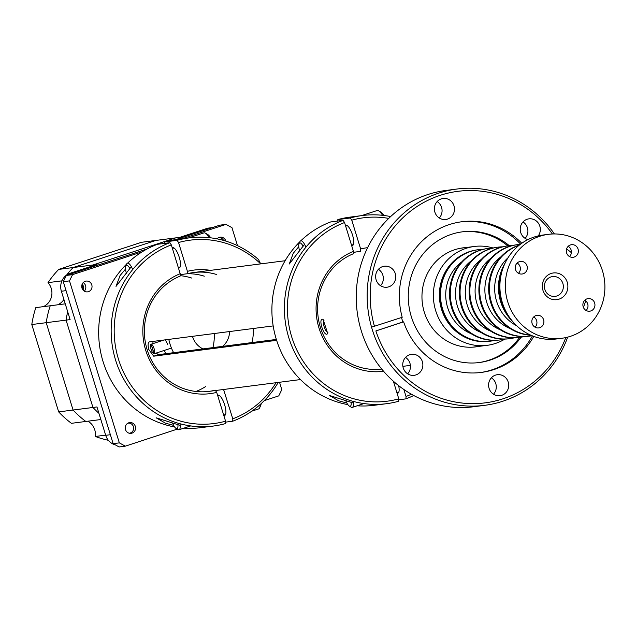 <?xml version="1.0" encoding="UTF-8"?>
<svg xmlns="http://www.w3.org/2000/svg" width="636" height="636" viewBox="0 0 636 636"><rect width="100%" height="100%" fill="white"/><g stroke="black" fill="none" stroke-linecap="round" stroke-linejoin="round"><path stroke-width="0.95" d="M470.417 251.466A46.134 43.805 -97.4 0 1 478.057 249.733A46.134 43.805 82.6 0 0 440.351 290.167A46.134 43.805 82.6 0 0 469.336 338.734A46.134 43.805 82.6 0 0 489.863 341.238A46.134 43.805 -97.4 0 1 441.217 305.153A46.134 43.805 -97.4 0 1 470.417 251.466M489.489 341.286A46.134 43.805 -97.4 0 1 489.116 341.333A46.134 43.805 -97.4 0 1 440.47 305.256A46.134 43.805 -97.4 0 1 469.67 251.562A46.134 43.805 -97.4 0 1 477.31 249.829A46.134 43.805 -97.4 0 1 477.684 249.781M353.401 252.651A59.911 56.89 -97.4 0 1 355.755 251.999A59.911 56.89 82.6 0 0 353.401 252.651M322.404 319.216L323.104 319.391L327.723 333.566L326.999 334.17C323.414 335.49 318.358 319.097 322.404 319.216M324.01 320.242A6.352 1.956 -108.1 0 0 324.153 326.777A6.352 1.956 -108.1 0 0 327.906 332.318A6.352 1.956 -108.1 0 0 327.938 332.31M504.873 339.083A49.847 47.334 -97.4 0 1 495.365 343.472A49.847 47.334 -97.4 0 1 487.104 345.34A49.847 47.334 -97.4 0 1 434.547 306.353A49.847 47.334 -97.4 0 1 466.101 248.334A49.847 47.334 -97.4 0 1 474.353 246.466A49.847 47.334 -97.4 0 1 493.115 248.008M456.839 189.043L445.916 190.458A109.034 103.533 82.6 0 0 361.304 330.879A109.034 103.533 82.6 0 0 473.82 406.73L484.743 405.323A109.034 103.533 -97.4 0 1 372.958 331.754A109.034 103.533 -97.4 0 1 372.235 329.472A109.034 103.533 -97.4 0 1 371.551 327.174A109.034 103.533 -97.4 0 1 456.839 189.043A109.034 103.533 -97.4 0 1 554.385 233.945M447.537 219.07A10.581 10.049 82.6 0 0 454.239 206.748A10.581 10.049 82.6 0 0 443.077 198.472A10.581 10.049 82.6 0 0 441.32 198.869A10.581 10.049 82.6 0 0 434.627 211.184A10.581 10.049 82.6 0 0 445.788 219.468A10.581 10.049 82.6 0 0 447.537 219.07M439.277 217.981A10.581 10.049 82.6 0 0 437.163 201.556M415.912 374.93A10.581 10.049 82.6 0 0 422.614 362.607A10.581 10.049 82.6 0 0 411.452 354.332A10.581 10.049 82.6 0 0 409.703 354.729A10.581 10.049 82.6 0 0 403.001 367.052A10.581 10.049 82.6 0 0 414.163 375.327A10.581 10.049 82.6 0 0 415.912 374.93M407.66 373.841A10.581 10.049 82.6 0 0 405.537 357.416M501.756 395.306A10.581 10.049 82.6 0 0 508.458 382.991A10.581 10.049 82.6 0 0 497.296 374.707A10.581 10.049 82.6 0 0 495.539 375.105A10.581 10.049 82.6 0 0 488.846 387.427A10.581 10.049 82.6 0 0 499.999 395.703A10.581 10.049 82.6 0 0 501.756 395.306M493.496 394.217A10.581 10.049 82.6 0 0 491.382 377.8M401.499 317.515A75.962 72.13 82.6 0 0 402.127 319.677A75.962 72.13 82.6 0 0 402.866 321.951L403.614 321.856A75.962 72.13 82.6 0 0 481.261 372.426A75.962 72.13 82.6 0 0 533.787 336.396M480.363 372.537A75.962 72.13 82.6 0 0 532.427 335.872M509.341 245.727A65.898 62.574 82.6 0 0 462.459 231.814A65.898 62.574 82.6 0 0 411.325 316.688A65.898 62.574 82.6 0 0 479.329 362.528A65.898 62.574 82.6 0 0 521.138 337.167M520.59 244.121A75.962 72.13 82.6 0 0 460.925 221.869M478.582 362.623A65.898 62.574 82.6 0 0 519.628 337.398A46.134 43.805 82.6 0 0 524.088 336.571M538.255 235.892A10.581 10.049 82.6 0 0 538.97 224.158A10.581 10.049 82.6 0 0 528.921 218.848A10.581 10.049 82.6 0 0 527.165 219.245A10.581 10.049 82.6 0 0 520.224 229.636A10.581 10.049 82.6 0 0 527.952 239.605M525.121 238.357A10.581 10.049 82.6 0 0 522.999 221.932M388.803 286.812A10.581 10.049 82.6 0 0 395.505 274.49A10.581 10.049 82.6 0 0 384.343 266.214A10.581 10.049 82.6 0 0 382.594 266.611A10.581 10.049 82.6 0 0 375.892 278.926A10.581 10.049 82.6 0 0 387.054 287.21A10.581 10.049 82.6 0 0 388.803 286.812M380.551 285.723A10.581 10.049 82.6 0 0 378.428 269.298M465.687 247.587A49.926 47.406 82.6 0 0 424.276 312.149A49.926 47.406 82.6 0 0 478.439 346.453M512.346 245.56A46.134 43.805 82.6 0 0 507.79 245.901A65.898 62.574 82.6 0 0 461.72 231.909M565.778 337.589A106.641 101.259 82.6 0 1 469.495 403.582A106.641 101.259 82.6 0 1 375.876 330.943L402.866 321.951M521.774 243.27A75.962 72.13 82.6 0 0 461.815 221.749A75.962 72.13 82.6 0 0 402.206 317.285L371.551 327.174M375.876 330.943L403.614 321.856M552.414 233.992A106.641 101.259 82.6 0 0 425.707 201.429A106.641 101.259 82.6 0 0 374.469 326.371M567.694 337.136A109.034 103.533 -97.4 0 1 484.743 405.323M586.177 310.511A6.352 6.034 82.6 0 0 594.867 306.035A6.352 6.034 82.6 0 0 588.109 298.594A6.352 6.034 82.6 0 0 586.177 310.511M586.106 310.463A6.352 6.034 82.6 0 0 584.778 300.216M518.539 273.337A6.352 6.034 82.6 0 0 527.228 268.861A6.352 6.034 82.6 0 0 520.471 261.42A6.352 6.034 82.6 0 0 518.539 273.337M518.467 273.289A6.352 6.034 82.6 0 0 517.14 263.042M569.594 256.61A6.352 6.034 82.6 0 0 578.291 252.134A6.352 6.034 82.6 0 0 571.525 244.693A6.352 6.034 82.6 0 0 569.594 256.61M569.522 256.562A6.352 6.034 82.6 0 0 568.202 246.315M549.289 298.205A13.459 12.776 82.6 0 0 566.493 292.568A13.459 12.776 82.6 0 0 560.904 274.41A13.459 12.776 82.6 0 0 543.708 280.047A13.459 12.776 82.6 0 0 549.289 298.205M549.552 295.295A9.985 9.484 82.6 0 0 562.311 291.113A9.985 9.484 82.6 0 0 558.17 277.638A9.985 9.484 82.6 0 0 545.402 281.82A9.985 9.484 82.6 0 0 549.552 295.295M548.391 234.334L542.993 235.034A52.398 49.759 82.6 0 0 500.596 277.566A52.398 49.759 82.6 0 0 527.085 333.336A52.398 49.759 82.6 0 0 556.405 338.972L561.803 338.273A52.398 49.759 82.6 0 0 604.2 295.748A52.398 49.759 82.6 0 0 577.719 239.971A52.398 49.759 82.6 0 0 548.391 234.334A52.398 49.759 82.6 0 0 506.002 276.867A52.398 49.759 82.6 0 0 532.483 332.636A52.398 49.759 82.6 0 0 561.803 338.273M535.122 327.238A6.352 6.034 82.6 0 0 543.812 322.762A6.352 6.034 82.6 0 0 537.046 315.321A6.352 6.034 82.6 0 0 535.122 327.238M535.043 327.19A6.352 6.034 82.6 0 0 533.723 316.943M500.755 276.62A46.134 43.805 82.6 0 0 505 309.47M503.752 266.174A46.134 43.805 82.6 0 0 510.541 318.811A46.134 43.805 -97.4 0 1 503.752 266.174M583.379 307.339A46.134 43.805 82.6 0 0 585.645 300.812M571.382 252.691A46.134 43.805 82.6 0 0 566.581 248.994M556.786 295.994A9.985 9.484 82.6 0 0 562.884 283.513A9.985 9.484 82.6 0 0 550.927 276.938A9.985 9.484 82.6 0 0 544.829 289.42A9.985 9.484 82.6 0 0 556.786 295.994M499.459 339.998A46.134 43.805 -97.4 0 1 499.276 340.022L499.65 339.974A46.134 43.805 -97.4 0 1 451.003 303.897A46.134 43.805 -97.4 0 1 480.204 250.202A46.134 43.805 -97.4 0 1 487.844 248.469A46.134 43.805 82.6 0 0 450.137 288.903A46.134 43.805 82.6 0 0 479.123 337.47A46.134 43.805 82.6 0 0 499.65 339.974A46.134 43.805 82.6 0 0 499.832 339.95M499.276 340.022A46.134 43.805 -97.4 0 1 450.63 303.944A46.134 43.805 -97.4 0 1 479.83 250.25A46.134 43.805 -97.4 0 1 487.47 248.517A46.134 43.805 -97.4 0 1 487.661 248.493M478.24 249.71A46.134 43.805 82.6 0 0 478.057 249.733L477.31 249.829M482.978 249.352A46.134 43.805 82.6 0 0 478.431 249.686A46.134 43.805 82.6 0 0 440.716 290.119A46.134 43.805 82.6 0 0 469.71 338.686A46.134 43.805 82.6 0 0 490.237 341.19A46.134 43.805 82.6 0 0 494.721 340.355M489.116 341.333L489.863 341.238A46.134 43.805 82.6 0 0 490.046 341.214M471.125 333.677A41.141 39.066 -97.4 0 1 447.641 307.554A41.141 39.066 -97.4 0 1 461.855 261.801M509.253 338.734A46.134 43.805 -97.4 0 1 509.062 338.757L509.436 338.71A46.134 43.805 -97.4 0 1 460.79 302.633A46.134 43.805 -97.4 0 1 489.99 248.938A46.134 43.805 -97.4 0 1 497.63 247.205A46.134 43.805 82.6 0 0 459.923 287.639A46.134 43.805 82.6 0 0 488.909 336.205A46.134 43.805 82.6 0 0 509.436 338.71A46.134 43.805 82.6 0 0 509.619 338.686M509.062 338.757A46.134 43.805 -97.4 0 1 460.416 302.68A46.134 43.805 -97.4 0 1 489.617 248.986A46.134 43.805 -97.4 0 1 497.257 247.253A46.134 43.805 -97.4 0 1 497.447 247.237M488.027 248.445A46.134 43.805 82.6 0 0 487.844 248.469L487.47 248.517M492.773 248.088A46.134 43.805 82.6 0 0 488.217 248.422A46.134 43.805 82.6 0 0 450.503 288.855A46.134 43.805 82.6 0 0 479.496 337.422A46.134 43.805 82.6 0 0 500.023 339.926A46.134 43.805 82.6 0 0 504.507 339.091M480.911 332.413A41.141 39.066 -97.4 0 1 457.427 306.29A41.141 39.066 -97.4 0 1 471.642 260.537M519.04 337.47A46.134 43.805 -97.4 0 1 518.849 337.493L519.222 337.446A46.134 43.805 -97.4 0 1 470.576 301.369A46.134 43.805 -97.4 0 1 499.777 247.674A46.134 43.805 -97.4 0 1 507.417 245.949A46.134 43.805 82.6 0 0 469.71 286.375A46.134 43.805 82.6 0 0 498.696 334.941A46.134 43.805 82.6 0 0 519.222 337.446A46.134 43.805 82.6 0 0 519.405 337.422M518.849 337.493A46.134 43.805 -97.4 0 1 470.203 301.416A46.134 43.805 -97.4 0 1 499.403 247.722A46.134 43.805 -97.4 0 1 507.043 245.997A46.134 43.805 -97.4 0 1 507.234 245.973M497.813 247.181A46.134 43.805 82.6 0 0 497.63 247.205L497.257 247.253M502.559 246.824A46.134 43.805 82.6 0 0 498.004 247.158A46.134 43.805 82.6 0 0 460.289 287.591A46.134 43.805 82.6 0 0 489.283 336.158A46.134 43.805 82.6 0 0 509.81 338.662A46.134 43.805 82.6 0 0 514.293 337.827M490.698 331.149A41.141 39.066 -97.4 0 1 467.214 305.034A41.141 39.066 -97.4 0 1 481.428 259.273M528.826 336.205A46.134 43.805 -97.4 0 1 528.635 336.229L529.009 336.182A46.134 43.805 -97.4 0 1 480.363 300.105A46.134 43.805 -97.4 0 1 509.563 246.41A46.134 43.805 -97.4 0 1 517.203 244.685A46.134 43.805 82.6 0 0 479.496 285.111A46.134 43.805 82.6 0 0 508.482 333.677A46.134 43.805 82.6 0 0 529.009 336.182A46.134 43.805 82.6 0 0 529.192 336.158M528.635 336.229A46.134 43.805 -97.4 0 1 479.989 300.152A46.134 43.805 -97.4 0 1 509.19 246.458A46.134 43.805 -97.4 0 1 516.83 244.733A46.134 43.805 -97.4 0 1 517.02 244.709M507.6 245.925A46.134 43.805 82.6 0 0 507.417 245.949L507.043 245.997M507.417 245.949L507.79 245.901A46.134 43.805 82.6 0 0 470.084 286.327A46.134 43.805 82.6 0 0 499.069 334.894A46.134 43.805 82.6 0 0 519.596 337.398L519.222 337.446M500.484 329.893A41.141 39.066 -97.4 0 1 477 303.77A41.141 39.066 -97.4 0 1 491.215 258.009M530.798 335.18A46.134 43.805 -97.4 0 1 489.45 294.778A46.134 43.805 -97.4 0 1 519.183 245.202A46.134 43.805 82.6 0 0 489.052 288.052A46.134 43.805 82.6 0 0 518.268 332.421A46.134 43.805 82.6 0 0 530.798 335.18M530.973 335.259A46.134 43.805 -97.4 0 1 489.1 295.025A46.134 43.805 -97.4 0 1 518.976 245.194A46.134 43.805 -97.4 0 1 519.342 245.083M517.394 244.661A46.134 43.805 82.6 0 0 517.203 244.685L516.83 244.733M520.248 244.375A46.134 43.805 82.6 0 0 517.577 244.637A46.134 43.805 82.6 0 0 479.87 285.063A46.134 43.805 82.6 0 0 508.856 333.63A46.134 43.805 82.6 0 0 529.383 336.134A46.134 43.805 82.6 0 0 532.03 335.705M510.271 328.629A41.141 39.066 -97.4 0 1 486.786 302.505A41.141 39.066 -97.4 0 1 501.001 256.745M512.703 321.546A46.134 43.805 -97.4 0 1 505.151 262.986M519.016 245.337A46.134 43.805 82.6 0 0 489.426 288.307A46.134 43.805 82.6 0 0 518.642 332.374A46.134 43.805 82.6 0 0 530.599 335.093M516.806 325.855A41.141 39.066 -97.4 0 1 496.581 301.241A41.141 39.066 -97.4 0 1 508.021 257.771M217.075 238.858A5.43 5.16 -97.4 0 1 225.852 241.1M125.491 429.57A5.43 5.16 -97.4 0 1 129.704 422.574A5.43 5.16 -97.4 0 1 135.309 426.351A5.43 5.16 -97.4 0 1 131.096 433.347A5.43 5.16 -97.4 0 1 125.491 429.57M83.213 282.591A5.43 5.16 -97.4 0 1 84.318 291.153M81.965 288.076A5.43 5.16 -97.4 0 1 86.178 281.08A5.43 5.16 -97.4 0 1 91.783 284.864A5.43 5.16 -97.4 0 1 87.569 291.86A5.43 5.16 -97.4 0 1 81.965 288.076M177.285 429.125L125.316 446.154L119.107 446.957L113.129 443.666L63.29 281.684L66.343 275.444L147.051 249.002L74.825 272.661L70.151 273.265L97.014 264.465L92.991 264.981L175.735 237.872L179.757 237.355L206.62 228.555A14.382 13.65 -97.4 0 1 209.005 228.014L212.456 227.569M163.969 243.453L164.581 243.254L163.969 243.453M213.672 227.418A14.382 13.65 82.6 0 0 211.295 227.95L175.663 239.629L219.778 225.176L225.987 224.373L231.965 227.656L237.498 245.655M279.53 382.268L281.796 389.645L278.751 395.886L264.306 400.616M66.343 275.444L72.552 274.641L142.13 251.84M181.904 238.81L225.987 224.373M63.29 281.684L69.499 280.881L72.552 274.641M113.129 443.666L119.337 442.871L69.499 280.881M125.316 446.154L119.337 442.871M205.627 386.569A59.911 56.89 -97.4 0 1 195.944 391.466M180.155 275.658A59.911 56.89 -97.4 0 1 191.627 278.035M153.109 341.413L152.783 343.679M273.178 325.918L149.333 341.898C147.902 342.55 147.719 345.078 148.776 349.482L153.729 356.192L276.628 340.332M156.138 353.083L158.459 354.642L276.342 339.433M212.917 347.614A44.933 42.668 82.6 0 0 214.197 333.526M161.075 340.379A44.933 42.668 82.6 0 0 161.186 340.92A44.933 42.668 -97.4 0 1 161.075 340.379M164.271 350.42A44.933 42.668 82.6 0 0 165.893 353.68A44.933 42.668 -97.4 0 1 164.271 350.42M168.826 339.385A44.933 42.668 82.6 0 0 170.011 344.06A44.933 42.668 82.6 0 0 173.636 352.686M165.36 339.831L167.689 344.354M192.477 336.333A19.97 18.961 82.6 0 0 202.964 348.902M222.64 346.358A19.97 18.961 82.6 0 0 229.596 331.539M251.967 342.573A44.933 42.668 82.6 0 0 253.239 328.494M154.119 353.735A4.993 1.542 71.9 0 1 154.071 353.735L153.999 353.759A4.993 1.542 71.9 0 1 151.058 349.236A4.993 1.542 71.9 0 1 151.042 344.251A4.993 1.542 71.9 0 1 151.066 344.243L151.137 344.219A4.993 1.542 71.9 0 1 151.201 344.203A4.993 1.542 71.9 0 1 151.265 344.203L151.193 344.227A4.993 1.542 71.9 0 1 154.135 348.751A4.993 1.542 71.9 0 1 154.151 353.735A4.993 1.542 71.9 0 1 154.119 353.743L151.193 344.227M153.999 353.759L151.066 344.243L163.977 340.006M388.723 218.402A92.459 87.8 82.6 0 0 351.78 220.167L350.325 217.981A94.859 90.073 -97.4 0 1 362.401 215.525L349.911 217.138A94.859 90.073 82.6 0 0 337.835 219.587L337.811 221.026M350.325 217.981L337.835 219.587M362.401 215.525A94.859 90.073 -97.4 0 1 390.639 216.574M345.491 225.581A10.621 3.275 71.9 0 1 352.511 235.01A10.621 3.275 71.9 0 1 351.605 245.456M351.78 220.167L360.644 248.986L360.604 251.379L353.409 252.301M360.644 248.986A62.304 59.164 -97.4 0 1 367.624 247.674M403.86 389.478L406.014 396.474A92.459 87.8 82.6 0 0 411.405 394.217M413.718 395.497A94.859 90.073 -97.4 0 1 405.975 398.859L406.014 396.474M398.78 399.79L405.975 398.859M397.007 393.04A10.621 3.275 -108.1 0 0 398.7 385.686M351.151 402.405A8.284 2.552 71.9 0 1 350.102 406.293A8.284 2.552 71.9 0 1 349.323 406.094A8.284 2.552 71.9 0 1 345.809 400.744M353.234 401.396A9.985 3.085 71.9 0 1 352.32 407.374A9.985 3.085 71.9 0 1 352.137 407.414A9.985 3.085 71.9 0 1 351.199 407.175L349.323 406.094M376.782 210.667A14.978 4.619 71.9 0 1 377.037 210.556A14.978 4.619 71.9 0 1 377.299 210.5A14.978 4.619 71.9 0 1 378.706 210.858L380.916 212.13A12.982 4.007 71.9 0 1 383.921 215.477M378.706 210.858A14.978 4.619 71.9 0 1 382.538 215.318M299.659 251.029A8.284 2.552 71.9 0 1 299.039 243.628A8.284 2.552 71.9 0 1 299.834 242.904A8.284 2.552 71.9 0 1 303.126 246.267M299.039 243.628L299.922 241.64A9.985 3.085 71.9 0 1 300.701 240.821A9.985 3.085 71.9 0 1 300.876 240.782A9.985 3.085 71.9 0 1 305.932 247.173M298.777 246.696L293.283 253.231L289.245 264.027L304.557 244.311M353.433 403.049L329.345 395.441L338.686 400.807L346.866 403.025M398.756 401.229A94.859 90.073 -97.4 0 1 386.68 403.677A94.859 90.073 -97.4 0 1 288.8 337.692A94.859 90.073 -97.4 0 1 343.106 220.342L344.553 222.536A92.459 87.8 82.6 0 0 291.709 336.889A92.459 87.8 82.6 0 0 398.796 398.844L398.756 401.229M299.89 241.712A94.859 90.073 82.6 0 0 276.302 339.306A94.859 90.073 82.6 0 0 347.836 404.607M357.186 405.784A94.859 90.073 82.6 0 0 374.183 405.291L386.68 403.677M383.572 371.257A62.304 59.164 -97.4 0 1 318.048 324.67A62.304 59.164 -97.4 0 1 353.425 251.355L353.385 253.74A59.911 56.89 82.6 0 0 319.423 323.867A59.911 56.89 82.6 0 0 381.735 369.079M398.796 398.844L393.382 381.234M353.425 251.355L344.553 222.536M343.106 220.342L330.617 221.956A94.859 90.073 82.6 0 0 300.86 240.766M187.445 273.711A59.911 56.89 -97.4 0 1 204.299 276.183M278.234 382.435A94.859 90.073 -97.4 0 1 232.744 421.207L232.784 418.822L223.57 389.486M225.549 422.137L232.744 421.207M225.836 389.192A62.304 59.164 -97.4 0 1 223.92 390.011M217.663 395.513A10.621 3.275 71.9 0 1 224.675 404.941A10.621 3.275 71.9 0 1 223.777 415.388M189.17 237.88A94.859 90.073 -97.4 0 1 258.494 259.48L260.593 263.765A92.459 87.8 82.6 0 0 178.549 242.523L177.094 240.329A94.859 90.073 -97.4 0 1 189.17 237.88L176.681 239.486A94.859 90.073 82.6 0 0 164.605 241.942L164.581 243.381M216.797 274.569A59.911 56.89 82.6 0 0 187.374 273.726L180.171 274.657M187.374 273.726L187.413 271.341L178.549 242.523M177.094 240.329L164.605 241.942M178.374 267.812A10.621 3.275 -108.1 0 0 179.273 257.357A10.621 3.275 -108.1 0 0 172.261 247.929M187.413 271.341A62.304 59.164 -97.4 0 1 210.508 270.364M232.784 418.822A92.459 87.8 82.6 0 0 276.048 382.713M203.552 233.015A14.978 4.619 71.9 0 1 203.798 232.911A14.978 4.619 71.9 0 1 204.069 232.848A14.978 4.619 71.9 0 1 205.476 233.213A14.978 4.619 71.9 0 1 209.308 237.665M205.476 233.213L207.678 234.477A12.982 4.007 71.9 0 1 210.691 237.824M126.429 273.385A8.284 2.552 71.9 0 1 125.809 265.975A8.284 2.552 71.9 0 1 126.604 265.26A8.284 2.552 71.9 0 1 129.895 268.615M125.809 265.975L126.683 263.996A9.985 3.085 71.9 0 1 127.47 263.169A9.985 3.085 71.9 0 1 127.645 263.129A9.985 3.085 71.9 0 1 132.701 269.521M261.15 403.661A12.982 4.007 71.9 0 1 260.728 405.394L259.703 407.716A14.978 4.619 71.9 0 1 258.526 408.956A14.978 4.619 71.9 0 1 258.264 409.012M260.267 404.464A14.978 4.619 71.9 0 1 259.703 407.716M177.921 424.753A8.284 2.552 71.9 0 1 176.872 428.648A8.284 2.552 71.9 0 1 176.093 428.441A8.284 2.552 71.9 0 1 172.579 423.099M180.004 423.743A9.985 3.085 71.9 0 1 179.09 429.729A9.985 3.085 71.9 0 1 178.907 429.769A9.985 3.085 71.9 0 1 177.969 429.523L176.093 428.441M180.203 425.397L156.114 417.788L165.447 423.163L173.636 425.381M215.246 390.178L216.701 392.372A62.304 59.164 -97.4 0 1 145.731 350.309A62.304 59.164 -97.4 0 1 180.187 273.703L180.147 276.088A59.911 56.89 82.6 0 0 147.155 349.697A59.911 56.89 82.6 0 0 215.246 390.178M125.546 269.044L120.053 275.579L116.014 286.383L131.326 266.667M216.701 392.372L225.565 421.191L225.526 423.576A94.859 90.073 -97.4 0 1 213.45 426.033A94.859 90.073 -97.4 0 1 115.569 360.04A94.859 90.073 -97.4 0 1 169.876 242.698L157.378 244.304A94.859 90.073 82.6 0 0 127.629 263.113M126.659 264.067A94.859 90.073 82.6 0 0 103.072 361.653A94.859 90.073 82.6 0 0 174.606 426.955M183.955 428.131A94.859 90.073 82.6 0 0 200.952 427.638L213.45 426.033M169.876 242.698L171.323 244.884L180.187 273.703M171.323 244.884A92.459 87.8 82.6 0 0 118.479 359.237A92.459 87.8 82.6 0 0 225.565 421.191M115.521 444.985A14.382 13.65 -97.4 0 1 105.703 435.318L96.974 406.953L92.951 407.477A100.846 95.758 -97.4 0 0 98.938 413.344A100.846 95.758 -97.4 0 1 92.951 407.477L66.08 320.123A100.846 95.758 -97.4 0 1 67.694 311.759A100.846 95.758 -97.4 0 0 66.08 320.123L70.103 319.606L61.374 291.24A14.382 13.65 -97.4 0 1 70.151 273.265M91.894 266.142A100.846 95.758 -97.4 0 1 92.991 264.981L73.124 267.549L155.86 240.44L175.735 237.872L92.991 264.981A100.846 95.758 -97.4 0 0 91.894 266.142M82.346 283.807A7.871 7.473 -97.4 0 1 83.165 290.199M105.703 435.318L110.37 434.714L66.049 290.644L61.374 291.24M100.846 419.529L85.82 421.461A100.846 95.758 -97.4 0 1 73.076 410.037L58.671 411.897L31.8 324.543L46.205 322.683L66.08 320.123L92.951 407.477L73.076 410.037L46.205 322.683A100.846 95.758 -97.4 0 1 50.228 305.765L65.254 303.833M63.91 299.484A14.978 14.223 -97.4 0 1 57.685 304.803A14.978 14.223 -97.4 0 0 63.91 299.484M66.557 275.094A100.846 95.758 -97.4 0 1 73.124 267.549L58.711 269.402L141.454 242.3L155.86 240.44L73.124 267.549A100.846 95.758 -97.4 0 0 66.557 275.094M31.8 324.543A100.846 95.758 -97.4 0 1 35.815 307.625L50.228 305.765A100.846 95.758 -97.4 0 0 46.205 322.683L73.076 410.037A100.846 95.758 -97.4 0 0 85.82 421.461L71.415 423.322A100.846 95.758 -97.4 0 1 58.671 411.897M61.938 280.85L48.01 282.646A100.846 95.758 -97.4 0 1 58.711 269.402M48.01 282.646A14.978 14.223 -97.4 0 1 43.272 306.663M87.927 421.191A14.978 14.223 -97.4 0 1 95.336 436.471L105.648 435.143M108.351 440.303A100.846 95.758 -97.4 0 1 95.336 436.471M127.884 423.194A5.064 4.81 -97.4 0 1 133.393 429.849A5.064 4.81 -97.4 0 1 129.172 433.219M218.379 237.792A5.064 4.81 -97.4 0 1 223.57 240.424M81.949 284.785A10.78 10.24 -97.4 0 1 82.537 289.348M153.729 356.192L158.459 354.642M211.295 227.95L206.62 228.555M410.387 365.382L402.874 366.352M474.353 246.466L460.369 248.271M487.104 345.34L473.12 347.137M300.454 379.565L208.974 391.371M285.119 260.736L193.646 272.534M171.442 348.067L154.151 353.735M352.32 407.374L363.935 403.566M396.928 392.762L398.78 392.158M361.526 215.636L377.037 210.556M351.525 245.186L353.377 244.574M345.65 226.09L347.161 225.597M188.296 237.991L203.798 232.911M172.42 248.445L173.93 247.953M178.295 267.533L180.147 266.929M251.816 411.15L258.526 408.956M217.822 396.021L219.333 395.528M179.09 429.729L190.705 425.921M223.697 415.109L225.549 414.505"/></g></svg>
